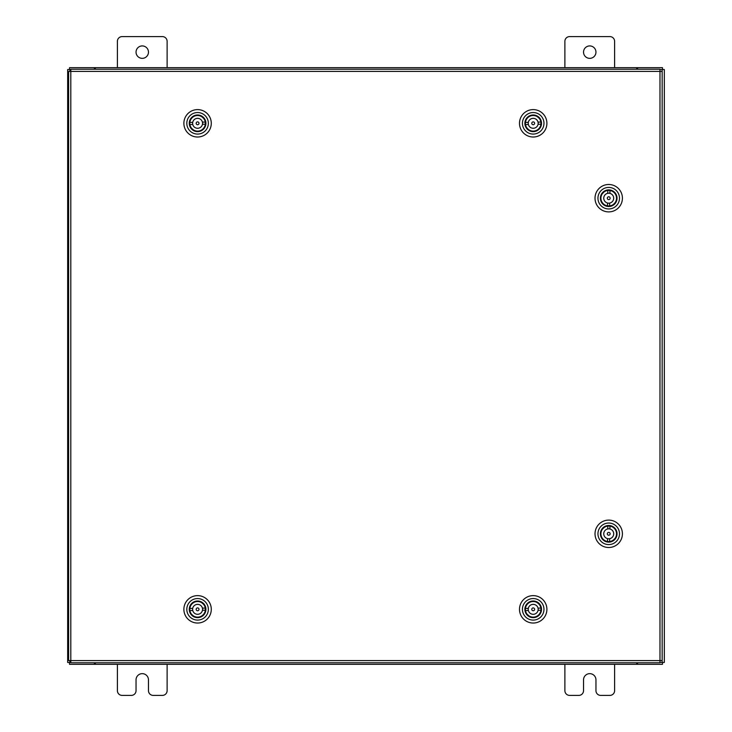 <?xml version="1.0" encoding="UTF-8"?>
<svg xmlns="http://www.w3.org/2000/svg" width="732" height="732" viewBox="0 0 732 732"><rect width="100%" height="100%" fill="white"/><g stroke="black" fill="none" stroke-linecap="round" stroke-linejoin="round"><path stroke-width="1.1" d="M583.532 52.137A6.213 6.213 0 0 0 589.745 58.35A6.213 6.213 0 0 0 595.958 52.137A6.213 6.213 0 0 0 589.745 45.924A6.213 6.213 0 0 0 583.532 52.137M614.606 67.673L614.606 41.321A4.721 4.721 0 0 0 609.884 36.6L569.606 36.6A4.721 4.721 0 0 0 564.884 41.321L564.884 67.673M564.884 664.327L564.884 690.679A4.721 4.721 0 0 0 569.606 695.4L578.802 695.4A4.721 4.721 0 0 0 583.532 690.679L583.532 679.863A6.213 6.213 0 0 1 589.745 673.65A6.213 6.213 0 0 1 595.958 679.863L595.958 690.679A4.721 4.721 0 0 0 600.679 695.4L609.884 695.4A4.721 4.721 0 0 0 614.606 690.679L614.606 664.327M136.042 52.137A6.213 6.213 0 0 0 142.255 58.35A6.213 6.213 0 0 0 148.468 52.137A6.213 6.213 0 0 0 142.255 45.924A6.213 6.213 0 0 0 136.042 52.137M167.116 67.673L167.116 41.321A4.721 4.721 0 0 0 162.394 36.6L122.116 36.6A4.721 4.721 0 0 0 117.395 41.321L117.395 67.673M117.395 664.327L117.395 690.679A4.721 4.721 0 0 0 122.116 695.4L131.321 695.4A4.721 4.721 0 0 0 136.042 690.679L136.042 679.863A6.213 6.213 0 0 1 142.255 673.65A6.213 6.213 0 0 1 148.468 679.863L148.468 690.679A4.721 4.721 0 0 0 153.198 695.4L162.394 695.4A4.721 4.721 0 0 0 167.116 690.679L167.116 664.327M659.98 71.407L662.167 71.434L662.167 660.566L659.98 660.593L659.953 662.771L70.83 662.771L70.803 660.593L68.625 660.566L68.625 71.434L70.803 71.407L70.83 69.229L659.953 69.229L659.98 71.407L70.803 71.407L70.803 660.593L659.98 660.593L659.98 71.407M659.962 662.469L664.327 662.469L664.327 69.531L659.962 69.531M70.821 69.531L67.673 69.531L67.673 662.469L70.821 662.469M637.59 662.771L637.59 664.327L662.469 664.327L662.469 662.469M94.41 662.771L94.41 664.327L69.531 664.327L69.531 662.469M636.657 662.771L636.657 664.327L637.59 664.327M636.657 664.327L95.343 664.327L95.343 662.771M94.41 664.327L95.343 664.327M94.41 69.229L94.41 67.673L69.531 67.673L69.531 69.531M637.59 69.229L637.59 67.673L662.469 67.673L662.469 69.531M95.343 69.229L95.343 67.673L94.41 67.673M95.343 67.673L636.657 67.673L636.657 69.229M637.59 67.673L636.657 67.673M526.948 603.836A8.317 8.317 0 0 1 538.697 603.077A8.317 8.317 0 0 1 539.447 614.825A8.317 8.317 0 0 1 527.708 615.575A8.317 8.317 0 0 1 526.948 603.836M538.267 615.237L539.081 614.496A7.832 7.832 0 0 0 538.368 603.452A7.832 7.832 0 0 0 527.324 604.156L528.138 603.424M525.119 602.216A10.77 10.77 0 0 0 526.088 617.415A10.77 10.77 0 0 0 541.287 616.436A10.77 10.77 0 0 0 540.308 601.247A10.77 10.77 0 0 0 525.119 602.216M543.492 618.375A13.707 13.707 0 0 1 524.149 619.62A13.707 13.707 0 0 1 522.913 600.277A13.707 13.707 0 0 1 542.247 599.041A13.707 13.707 0 0 1 543.492 618.375M526.692 605.062L527.324 604.156A7.832 7.832 0 0 0 528.028 615.209A7.832 7.832 0 0 0 539.081 614.496L539.704 613.59M537.462 602.82L539.109 604.266M527.287 614.395L528.934 615.841M534.616 609.289A1.418 1.418 0 0 0 533.161 607.908A1.418 1.418 0 0 0 531.78 609.363A1.418 1.418 0 0 0 533.235 610.744A1.418 1.418 0 0 0 534.616 609.289M538.075 610.287A4.968 4.968 0 0 0 533.079 604.358A4.968 4.968 0 0 0 528.321 608.374L525.466 608.438A7.777 7.777 0 0 0 525.521 610.598L528.376 610.525A4.968 4.968 0 0 0 538.075 610.287L540.93 610.213A7.777 7.777 0 0 1 525.521 610.598M528.321 608.374A4.968 4.968 0 0 0 528.376 610.525M540.93 610.213A7.777 7.777 0 0 0 540.875 608.063L538.029 608.136M525.466 608.438A7.777 7.777 0 0 1 540.875 608.063M602.948 539.795A8.317 8.317 0 0 1 602.738 528.028A8.317 8.317 0 0 1 614.496 527.818A8.317 8.317 0 0 1 614.706 539.585A8.317 8.317 0 0 1 602.948 539.795M614.889 528.989L614.157 528.175A7.832 7.832 0 0 0 603.086 528.367A7.832 7.832 0 0 0 603.287 539.438L602.546 538.624A7.832 7.832 0 0 1 602.381 529.209L603.937 527.671M601.247 541.552A10.77 10.77 0 0 0 616.472 541.287A10.77 10.77 0 0 0 616.198 526.061A10.77 10.77 0 0 0 600.972 526.335A10.77 10.77 0 0 0 601.247 541.552M618.238 523.947A13.707 13.707 0 0 1 618.577 543.318A13.707 13.707 0 0 1 599.206 543.666A13.707 13.707 0 0 1 598.858 524.295A13.707 13.707 0 0 1 618.238 523.947M604.156 540.115L603.287 539.438A7.832 7.832 0 0 0 614.358 539.246A7.832 7.832 0 0 0 614.157 528.175L613.279 527.507M613.508 539.942L615.026 538.368M608.75 532.393A1.418 1.418 0 0 0 607.304 533.774A1.418 1.418 0 0 0 608.685 535.22A1.418 1.418 0 0 0 610.14 533.838A1.418 1.418 0 0 0 608.75 532.393M609.902 528.98A4.968 4.968 0 0 0 603.754 533.701A4.968 4.968 0 0 0 607.542 538.633L607.478 541.488A7.777 7.777 0 0 0 609.628 541.534L609.692 538.688A4.968 4.968 0 0 0 609.902 528.98L609.966 526.125A7.777 7.777 0 0 1 609.628 541.534M607.542 538.633A4.968 4.968 0 0 0 609.692 538.688M609.966 526.125A7.777 7.777 0 0 0 607.816 526.079L607.752 528.934M607.478 541.488A7.777 7.777 0 0 1 607.816 526.079M602.948 204.182A8.317 8.317 0 0 1 602.738 192.415A8.317 8.317 0 0 1 614.496 192.205A8.317 8.317 0 0 1 614.706 203.972A8.317 8.317 0 0 1 602.948 204.182M614.862 193.413L614.157 192.562A7.832 7.832 0 0 0 603.086 192.754A7.832 7.832 0 0 0 603.287 203.825L602.582 202.974M601.247 205.939A10.77 10.77 0 0 0 616.472 205.665A10.77 10.77 0 0 0 616.198 190.448A10.77 10.77 0 0 0 600.972 190.713A10.77 10.77 0 0 0 601.247 205.939M618.238 188.334A13.707 13.707 0 0 1 618.577 207.705A13.707 13.707 0 0 1 599.206 208.053A13.707 13.707 0 0 1 598.858 188.682A13.707 13.707 0 0 1 618.238 188.334M604.156 204.493L603.287 203.825A7.832 7.832 0 0 0 614.358 203.633A7.832 7.832 0 0 0 614.157 192.562L613.279 191.885M602.418 193.632L603.937 192.059M613.508 204.329L615.026 202.755M608.75 196.78A1.418 1.418 0 0 0 607.304 198.162A1.418 1.418 0 0 0 608.685 199.607A1.418 1.418 0 0 0 610.14 198.226A1.418 1.418 0 0 0 608.75 196.78M609.902 193.367A4.968 4.968 0 0 0 603.754 198.088A4.968 4.968 0 0 0 607.542 203.02L607.478 205.875A7.777 7.777 0 0 0 609.628 205.921L609.692 203.066A4.968 4.968 0 0 0 609.902 193.367L609.966 190.512A7.777 7.777 0 0 1 609.628 205.921M607.542 203.02A4.968 4.968 0 0 0 609.692 203.066M609.966 190.512A7.777 7.777 0 0 0 607.816 190.466L607.752 193.312M607.478 205.875A7.777 7.777 0 0 1 607.816 190.466M191.336 603.836A8.317 8.317 0 0 1 203.075 603.077A8.317 8.317 0 0 1 203.835 614.825A8.317 8.317 0 0 1 192.095 615.575A8.317 8.317 0 0 1 191.336 603.836M202.645 615.237L203.469 614.496A7.832 7.832 0 0 0 202.755 603.452A7.832 7.832 0 0 0 191.702 604.156L192.525 603.424M189.496 602.216A10.77 10.77 0 0 0 190.476 617.415A10.77 10.77 0 0 0 205.674 616.436A10.77 10.77 0 0 0 204.695 601.247A10.77 10.77 0 0 0 189.496 602.216M207.879 618.375A13.707 13.707 0 0 1 188.536 619.62A13.707 13.707 0 0 1 187.291 600.277A13.707 13.707 0 0 1 206.634 599.041A13.707 13.707 0 0 1 207.879 618.375M191.079 605.062L191.702 604.156A7.832 7.832 0 0 0 192.415 615.209A7.832 7.832 0 0 0 203.469 614.496L204.091 613.59M201.849 602.82L203.496 604.266M191.674 614.395L193.321 615.841M199.003 609.289A1.418 1.418 0 0 0 197.549 607.908A1.418 1.418 0 0 0 196.167 609.363A1.418 1.418 0 0 0 197.622 610.744A1.418 1.418 0 0 0 199.003 609.289M202.462 610.287A4.968 4.968 0 0 0 197.466 604.358A4.968 4.968 0 0 0 192.708 608.374L189.853 608.438A7.777 7.777 0 0 0 189.908 610.598L192.763 610.525A4.968 4.968 0 0 0 202.462 610.287L205.317 610.213A7.777 7.777 0 0 1 189.908 610.598M192.708 608.374A4.968 4.968 0 0 0 192.763 610.525M205.317 610.213A7.777 7.777 0 0 0 205.262 608.063L202.407 608.136M189.853 608.438A7.777 7.777 0 0 1 205.262 608.063M526.948 117.815A8.317 8.317 0 0 1 538.697 117.056A8.317 8.317 0 0 1 539.447 128.805A8.317 8.317 0 0 1 527.708 129.555A8.317 8.317 0 0 1 526.948 117.815M538.267 129.216L539.081 128.475A7.832 7.832 0 0 0 538.368 117.431A7.832 7.832 0 0 0 527.324 118.136L528.138 117.404M525.119 116.196A10.77 10.77 0 0 0 526.088 131.394A10.77 10.77 0 0 0 541.287 130.415A10.77 10.77 0 0 0 540.308 115.226A10.77 10.77 0 0 0 525.119 116.196M543.492 132.355A13.707 13.707 0 0 1 524.149 133.599A13.707 13.707 0 0 1 522.913 114.256A13.707 13.707 0 0 1 542.247 113.021A13.707 13.707 0 0 1 543.492 132.355M526.692 119.041L527.324 118.136A7.832 7.832 0 0 0 528.028 129.189A7.832 7.832 0 0 0 539.081 128.475L539.704 127.569M537.462 116.8L539.109 118.245M528.907 129.857L527.287 128.375M534.616 123.269A1.418 1.418 0 0 0 533.161 121.887A1.418 1.418 0 0 0 531.78 123.342A1.418 1.418 0 0 0 533.235 124.724A1.418 1.418 0 0 0 534.616 123.269M538.075 124.266A4.968 4.968 0 0 0 533.079 118.337A4.968 4.968 0 0 0 528.321 122.354L525.466 122.418A7.777 7.777 0 0 0 525.521 124.577L528.376 124.504A4.968 4.968 0 0 0 538.075 124.266L540.93 124.193A7.777 7.777 0 0 1 525.521 124.577M528.321 122.354A4.968 4.968 0 0 0 528.376 124.504M540.93 124.193A7.777 7.777 0 0 0 540.875 122.043L538.029 122.116M525.466 122.418A7.777 7.777 0 0 1 540.875 122.043M191.336 117.815A8.317 8.317 0 0 1 203.075 117.056A8.317 8.317 0 0 1 203.835 128.805A8.317 8.317 0 0 1 192.095 129.555A8.317 8.317 0 0 1 191.336 117.815M202.645 129.216L203.469 128.475A7.832 7.832 0 0 0 202.755 117.431A7.832 7.832 0 0 0 191.702 118.136L192.525 117.404M189.496 116.196A10.77 10.77 0 0 0 190.476 131.394A10.77 10.77 0 0 0 205.674 130.415A10.77 10.77 0 0 0 204.695 115.226A10.77 10.77 0 0 0 189.496 116.196M207.879 132.355A13.707 13.707 0 0 1 188.536 133.599A13.707 13.707 0 0 1 187.291 114.256A13.707 13.707 0 0 1 206.634 113.021A13.707 13.707 0 0 1 207.879 132.355M191.079 119.041L191.702 118.136A7.832 7.832 0 0 0 192.415 129.189A7.832 7.832 0 0 0 203.469 128.475L204.091 127.569M201.849 116.8L203.496 118.245M191.674 128.375L193.321 129.82M199.003 123.269A1.418 1.418 0 0 0 197.549 121.887A1.418 1.418 0 0 0 196.167 123.342A1.418 1.418 0 0 0 197.622 124.724A1.418 1.418 0 0 0 199.003 123.269M202.462 124.266A4.968 4.968 0 0 0 197.466 118.337A4.968 4.968 0 0 0 192.708 122.354L189.853 122.418A7.777 7.777 0 0 0 189.908 124.577L192.763 124.504A4.968 4.968 0 0 0 202.462 124.266L205.317 124.193A7.777 7.777 0 0 1 189.908 124.577M192.708 122.354A4.968 4.968 0 0 0 192.763 124.504M205.317 124.193A7.777 7.777 0 0 0 205.262 122.043L202.407 122.116M189.853 122.418A7.777 7.777 0 0 1 205.262 122.043M662.14 69.531L662.14 71.434M662.14 660.566L662.14 662.469M69.86 662.469L69.86 660.584M69.86 71.416L69.86 69.531"/></g></svg>
